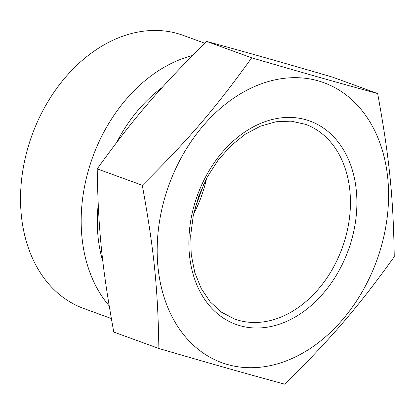 <?xml version="1.0" encoding="UTF-8"?>
<svg xmlns="http://www.w3.org/2000/svg" width="415" height="415" viewBox="0 0 415 415"><rect width="100%" height="100%" fill="white"/><g stroke="black" fill="none" stroke-linecap="round" stroke-linejoin="round"><path stroke-width="0.62" d="M286.889 360.645A148.995 110.551 110 0 0 365.345 114.971A148.995 110.551 110 0 0 166.394 192.498A148.995 110.551 110 0 0 286.889 360.645M109.171 305.855A145.328 107.827 -70 0 1 90.901 162.296A145.328 107.827 -70 0 1 192.425 55.548M102.884 261.58A133.863 99.325 -70 0 1 98.21 204.346M116.89 142.101A133.863 99.325 -70 0 1 162.275 87.399M377.671 93.567L332.591 77.149C279.046 61.524 249.41 53.115 206.613 41.407C159.407 88.193 133.672 118.171 97.209 168.869C98.179 229.319 102.074 267.706 113.788 332.067L158.867 348.486C157.902 288.041 154.001 249.648 142.293 185.287C189.494 138.506 215.229 108.523 251.692 57.825C305.238 73.45 334.874 81.859 377.671 93.567C389.384 157.928 393.28 196.316 394.25 256.766C357.787 307.458 332.052 337.442 284.846 384.228C242.049 372.514 212.413 364.111 158.867 348.486M204.761 43.227L183.124 35.348A145.328 107.827 110 0 0 32.069 135A145.328 107.827 110 0 0 83.654 308.454L111.329 318.533M251.692 57.825L206.613 41.407M142.293 185.287L97.209 168.869M193.587 213.995A103.61 76.874 110 0 0 206.556 178.383M279.731 317.574A103.61 76.874 -70 0 1 234.532 319.005L221.543 312.215L210.317 301.985L201.275 288.638L194.817 272.65L191.237 254.628L190.713 235.289L193.286 215.401L198.868 195.75L207.23 177.117L218.051 160.226L230.89 145.758L245.224 134.258L260.454 126.165L275.959 121.761L291.133 121.149L305.445 124.303A103.61 76.874 -70 0 1 349.861 190.526A103.61 76.874 -70 0 1 279.731 317.574M356.283 190.2A108.191 80.277 110 0 0 222.362 152.212A108.191 80.277 110 0 0 239.984 325.702A108.191 80.277 110 0 0 356.283 190.2M194.728 209.15L204.315 182.823"/></g></svg>
